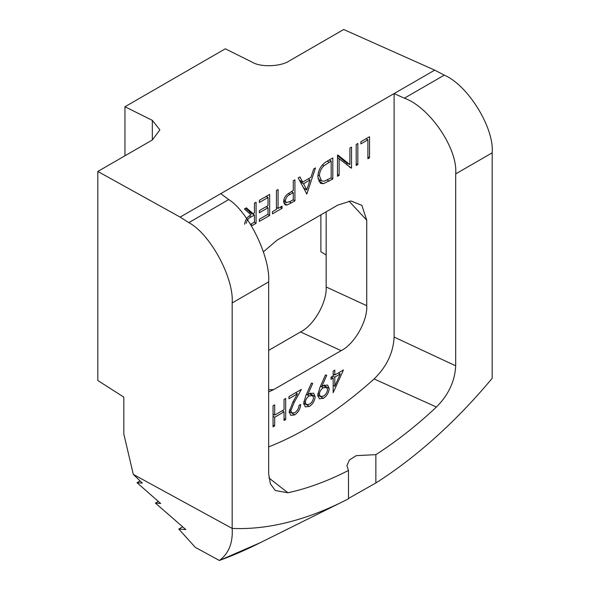 <?xml version="1.0" encoding="UTF-8"?>
<svg xmlns="http://www.w3.org/2000/svg" width="590" height="590" viewBox="0 0 590 590"><rect width="100%" height="100%" fill="white"/><g stroke="black" fill="none" stroke-linecap="round" stroke-linejoin="round"><path stroke-width="0.89" d="M268.915 477.966L287.913 492.775A352.429 203.476 120 0 0 348.483 470.444L346.905 465.724L349.376 460.016L356.213 455.657L375.86 454.647L375.86 482.974L348.483 498.447M375.86 482.974A387.077 223.477 120 0 0 492.185 378.279L492.185 152.832L455.687 173.903C457.98 148.872 429.756 107.233 404.371 98.183L444.285 75.144L434.705 70.136L394.105 93.574L404.371 98.183M294.779 412.675C297.345 410.95 298.754 408.516 299.012 405.374L300.649 404.423C300.347 408.877 298.363 412.366 294.698 414.881L290.833 415.397L289.181 411.805L292.876 402.115L297.441 393.847L288.953 398.751L288.953 396.591L301.35 389.43L294.27 402.24L290.818 410.692L291.888 412.993L294.779 412.675M319.824 387.711L325.444 374.982L326.749 375.277L321.675 386.767L323.6 385.499L327.634 385.056L329.191 388.515C328.829 392.726 326.897 395.993 323.379 398.324L319.36 398.781L317.722 395.116L319.824 387.711M244.621 224.289C245.16 219.893 247.321 216.744 251.089 214.841L244.385 208.985L246.414 207.82L253.11 213.676L254.445 212.902L254.445 203.181L256.082 202.237L256.082 223.308L252.431 225.41L250.558 224.333M278.074 208.447L282.05 206.153L282.05 208.314L272.455 213.853L272.455 211.692L276.437 209.391L276.437 190.481L278.074 189.538L278.074 208.447L276.437 207.503M306.844 193.992L298.193 177.922L299.971 176.897L302.67 182.089L310.937 177.317L313.718 168.961L315.503 167.929L306.844 193.992L306.409 193.741M349.892 148.075L351.529 147.131L351.529 168.202L339.132 158.776L339.132 175.355L337.495 176.299L337.495 155.229L337.864 155.015L349.892 164.617L349.892 148.075M369.539 136.733L369.539 157.796L367.902 158.747L367.902 139.837L360.888 143.886L360.888 141.725L369.539 136.733M268.656 446.903A348.373 201.131 120 0 0 374.097 378.957C386.642 366.744 393.309 352.783 394.105 337.067L394.105 93.574L180.157 217.098L188.822 222.629L228.743 199.582L220.756 193.66M263.391 251.827L277.012 240.189L337.849 205.069L350.991 200.976L361.884 205.386L366.737 220.203L348.97 201.109M268.656 391.959L273.731 389.577L341.138 350.659C354.42 344.162 367.725 320.776 366.737 305.679L366.737 220.203M357.842 143.481L357.842 164.551L356.205 165.495L356.205 144.425L357.842 143.481M327.155 161.195L332.812 157.936L332.812 179.006L323.342 183.711L320.377 183.269L317.84 176.845C318.187 169.868 321.292 164.647 327.155 161.195M294.919 179.817L294.919 200.88L287.183 205.032L285.007 204.885L283.687 201.714C283.753 198.859 284.97 196.374 287.33 194.265L293.274 190.481L293.274 180.761L294.919 179.817M269.652 194.398L269.652 215.468L259.357 221.412L259.357 219.251L268.015 214.258L268.015 207.769L259.357 212.769L259.357 210.608L268.015 205.608L268.015 197.51L259.357 202.503L259.357 200.342L269.652 194.398M343.454 369.982L333.166 392.675L333.166 378.087L331.056 379.304L331.056 377.143L333.166 375.926L333.166 371.066L334.803 370.122L334.803 374.982L343.454 369.982M305.79 395.816L311.409 383.087L312.715 383.382L307.641 394.872L309.558 393.604L313.6 393.161L315.149 396.62C314.795 400.831 312.862 404.098 309.344 406.429L305.318 406.886L303.688 403.221L305.79 395.816M285.678 398.479L285.678 419.549L284.041 420.5L284.041 411.857L274.682 417.255L274.682 425.899L273.045 426.843L273.045 405.773L274.682 404.829L274.682 415.095L284.041 409.696L284.041 399.43L285.678 398.479M152.331 139.985L152.331 120.367L159.89 129.874L152.331 139.985L97.815 171.454L97.815 380.521L123.819 397.114L123.819 433.989L133.296 474.382L142.301 483.099L137.028 482.723L140.088 480.953M137.028 482.723L160.679 503.484L155.406 503.108L158.327 501.419M155.406 503.108L185.828 529.562L178.792 529.053L195.297 547.358L219.421 560.5L260.146 542.748M228.743 199.582C248.486 211.884 270.441 257.151 268.656 281.887L268.656 473.807L270.368 483.771L275.257 490.497L287.913 492.775M375.86 454.647A352.429 203.476 120 0 0 436.43 407.034C448.525 394.872 454.949 381.133 455.687 365.822L455.687 173.903M436.43 407.034L374.097 378.957M326.159 211.817L326.159 286.976C327.096 301.874 314.264 324.795 301.188 331.58L268.656 350.379M152.331 120.367L124.962 106.746L225.321 48.8L252.69 62.429C260.905 67.393 280.973 66.589 289.181 60.977L343.697 29.5L434.705 70.136M133.296 474.382L232.165 528.404A387.077 223.477 120 0 0 343.203 501.463L258.243 543.7A491.876 283.982 -60 0 1 219.392 560.463C228.765 553.516 233.02 542.83 232.165 528.404L232.165 302.958C234.097 278.133 210.269 233.957 188.822 222.629M343.203 501.463A387.077 223.477 120 0 0 348.483 498.779L348.483 470.444M320.886 214.863L320.886 251.731L326.159 254.998M97.815 171.454L180.157 217.098M178.792 529.053L182.671 526.818M444.285 75.144C467.981 85.167 494.324 127.89 492.185 152.832M124.962 155.79L124.962 106.746M367.902 156.852L369.539 157.796M366.029 138.753L367.902 139.837M356.205 163.607L357.842 164.551M346.964 162.929L346.964 165.03M349.391 166.963L351.529 168.202M337.495 157.825L339.132 158.776M337.495 174.411L339.132 175.355M337.495 155.731L345.327 161.984L349.892 164.617M330.938 177.922L332.812 179.006M320.739 180.466L318.777 181.078L323.342 183.711M331.174 177.789L331.174 161.041L323.866 165.797C320.938 168.843 319.47 172.214 319.478 175.909L321.484 180.894L324.286 181.174L331.174 177.789M329.301 159.956L331.174 161.041M317.936 175.016L319.478 175.909M322.346 164.92L323.866 165.797M299.366 180.186L302.67 182.089M303.533 183.756L306.748 189.943L310.052 179.987L303.533 183.756L300.229 181.845M303.444 188.04L306.748 189.943M308.179 178.91L310.052 179.987M293.046 199.804L294.919 200.88M284.402 201.618L283.694 201.972M283.82 203.093L287.183 205.032M289.941 201.596L293.274 199.671L293.274 192.642L290.081 194.442C287.448 195.592 285.862 197.694 285.324 200.762L286.194 202.658L289.941 201.596M283.864 199.922L285.324 200.762M288.385 193.461L290.081 194.442M291.408 191.566L293.274 192.642M280.176 207.23L282.05 208.314M267.779 214.391L269.652 215.468M266.142 206.692L268.015 207.769M266.142 196.426L268.015 197.51M251.517 212.754L251.517 213.374M254.209 222.224L256.082 223.308M245.477 208.358L248.552 211.036L253.11 213.676M251.023 224.067L254.445 222.091L254.445 215.062L249.88 212.43L248.943 212.968M254.445 215.062L251.104 216.965C248.442 218.123 246.819 220.254 246.259 223.344M331.292 377.01L333.166 378.087M333.166 374.038L334.803 374.982M340.238 374.001L334.803 377.143L334.803 386.295L340.238 374.001L338.372 372.924M332.93 376.059L334.803 377.143M333.166 385.351L334.803 386.295M320.532 386.111L321.675 386.767M324.574 385.019L324.625 385.882L329.191 388.515M324.625 385.882L324.611 386.325M318.917 395.632L323.379 398.324M318.814 395.691L317.804 396.178M327.546 389.57L326.55 387.446L323.298 387.837C320.931 389.319 319.625 391.465 319.36 394.297L320.355 396.458L323.46 396.111C325.842 394.607 327.207 392.424 327.546 389.57M320.488 386.214L323.298 387.837M317.885 393.442L319.36 394.297M306.498 394.216L307.641 394.872M310.539 393.124L310.591 393.987L315.149 396.62M310.591 393.987L310.576 394.43M304.882 403.73L309.344 406.429M304.779 403.796L303.769 404.283M313.511 397.675L312.516 395.551L309.256 395.942C306.896 397.417 305.583 399.57 305.325 402.402L306.321 404.563L309.425 404.216C311.808 402.712 313.172 400.529 313.511 397.675M306.453 394.319L309.256 395.942M303.843 401.547L305.325 402.402M290.361 412.108L294.698 414.881M290.132 412.248L289.24 412.698M295.568 392.77L297.441 393.847M293.164 401.598L294.27 402.24M289.395 409.866L290.818 410.692M284.041 418.605L285.678 419.549M282.168 410.773L284.041 411.857M273.045 416.311L274.682 417.255M273.045 424.955L274.682 425.899M273.045 414.15L274.682 415.095M394.105 337.067L455.687 365.822M268.656 389.769L273.731 389.577M326.159 286.976L366.737 305.679M341.138 350.659L300.561 331.956M268.656 281.887L232.165 302.958M327.177 180.002L329.132 181.13M327.207 161.166L329.08 162.25M289.461 201.869L291.335 202.953M249.356 215.955L251.104 216.965M321.484 180.894L317.973 178.866M286.194 202.658L283.702 201.212M326.55 387.446L323.394 385.624M320.355 396.458L317.73 394.946M312.516 395.551L309.359 393.729M306.321 404.563L303.695 403.044M291.888 412.993L289.196 411.437"/></g></svg>
